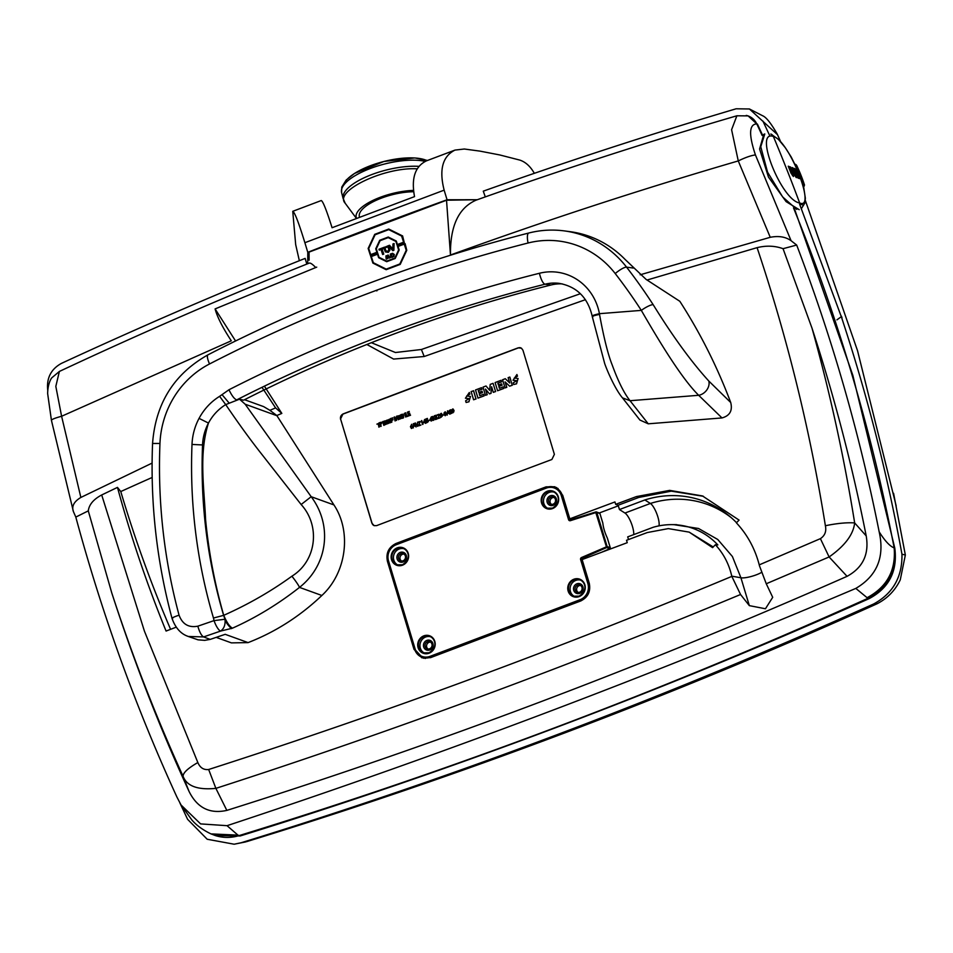 <?xml version="1.0" encoding="UTF-8"?>
<svg xmlns="http://www.w3.org/2000/svg" width="953" height="953" viewBox="0 0 953 953"><rect width="100%" height="100%" fill="white"/><g stroke="black" fill="none" stroke-linecap="round" stroke-linejoin="round"><path stroke-width="1.43" d="M376.697 290.868L376.506 290.26L376.935 290.772M376.959 290.784L376.757 290.188A1620.052 1536.998 -82.3 0 1 528.081 243.003A10.781 3.181 -104.3 0 1 528.796 233.008C417.771 261.313 310.833 301.922 207.992 354.826C174.006 373.957 155.542 403.512 152.563 443.479C150.205 503.017 156.697 561.341 172.04 618.449C175.423 627.944 180.832 633.948 188.241 636.449L187.133 636.008M841.439 316.193L842.023 317.968L841.177 316.289A1779.513 1660.197 109.9 0 1 841.308 316.694L799.579 204.073L802.926 204.99M842.023 317.968L841.761 318.064C867.242 395.161 887.314 473.879 901.955 554.217L905.35 555.015L900.263 579.853C895.201 590.395 887.469 598.377 877.046 603.785L876.974 603.821C671.079 696.56 461.026 775.813 246.827 841.582L234.152 844.215L245.564 841.94M893.58 493.297L905.35 555.015M777.517 134.695L749.427 108.976L736.133 108.785C651.054 134.016 566.773 161.474 483.278 191.16L485.303 196.902M769.631 135.445L762.876 121.019M234.152 844.215L207.194 839.248L187.598 819.318L179.95 803.069M376.518 290.284A1620.052 1536.998 -82.3 0 0 209.541 363.963A91.655 86.949 -82.3 0 0 159.961 443.467A547.213 519.147 -82.3 0 0 179.069 615.185C182.44 624.251 188.694 627.908 197.843 626.181L214.032 620.617L213.472 618.032A513.417 487.09 97.7 0 1 192.006 444.443A57.859 54.893 97.7 0 1 199.058 418.367C204.097 409.063 210.947 401.713 219.619 396.329L228.958 389.765A1587.71 1506.3 97.7 0 1 539.446 273.261A52.57 49.866 97.7 0 1 599.413 313.68L641.309 310.38A547.213 519.147 -82.3 0 0 615.221 273.559A10.781 2.49 -37.7 0 1 626.574 267.15A102.436 97.182 97.7 0 0 564.51 230.924L570.418 231.722A102.436 97.182 97.7 0 1 625.061 259.407L646.134 279.432L679.823 301.291C700.264 333.002 717.228 366.738 730.713 402.5C732.726 410.636 729.819 415.782 721.993 417.938L698.668 395.292C681.812 378.615 660.119 342.901 641.309 310.38A10.781 2.287 -32.9 0 1 653.174 304.686C672.794 336.397 691.33 361.842 708.794 381.021L730.713 402.5M562.27 283.899A41.777 39.645 -82.3 0 0 550.977 284.995A1576.929 1496.079 -82.3 0 0 243.599 400.189L239.537 399.188L245.171 404.215L311.19 496.704C332.823 525.496 327.761 565.153 299.504 587.393C278.288 604.071 255.928 617.663 232.449 628.182L220.572 631.089L203.573 636.926L188.241 636.461L198.045 639.832L204.692 640.356L210.208 639.392L225.194 634.329L248.102 642.608C275.393 631.994 299.981 616.281 321.864 595.482L299.504 587.393A13.473 1.37 51.9 0 0 291.904 576.196C316.539 561.019 320.673 525.865 301.136 504.518L262.349 454.998C251.08 440.798 238.869 423.99 225.706 404.596L239.537 399.188M301.136 504.518L311.19 496.704L333.931 504.923C351.883 531.81 346.439 572.92 321.864 595.482M248.102 642.608L231.436 642.882M197.843 762.543C187.896 768.273 182.976 772.871 183.095 776.338C155.935 716.739 132.11 655.414 111.596 592.373C133.563 660.489 159.377 726.853 189.063 791.443L183.095 776.338C186.848 786.142 197.783 790.144 215.878 788.369L226.838 810.395C435.39 744.781 642.131 666.766 847.062 576.339L829.11 556.957L766.26 583.76L772.704 597.317L765.45 608.764L749.332 605.631L740.552 594.505C566.356 666.981 391.469 731.606 215.878 788.369L208.659 769.5C203.68 770.084 200.07 767.761 197.843 762.543L144.427 631.16L101.709 494.964L117.469 487.388C130.811 536.491 147.024 584.38 166.072 631.053L176.186 627.181M208.659 769.5C383.797 713.261 558.184 648.898 731.833 576.386L731.761 576.148C729.033 564.105 723.577 553.633 715.381 544.735L717.835 544.937A71.797 66.984 -70.1 0 0 671.674 524.638A71.797 66.984 -70.1 0 0 653.127 527.295L627.705 536.884L628.515 539.553M571.812 519.564L569.811 518.837L562.675 495.203L554.849 486.757L546.093 486.852A10782.409 2421.668 163.2 0 0 396.043 543.472C388.645 547.141 385.786 553.085 387.43 561.329L414.007 649.338L421.81 657.773L430.518 657.665A10782.409 2421.668 -16.8 0 1 580.568 601.033C588.001 597.388 590.896 591.444 589.252 583.212L582.116 559.566A10782.409 2421.668 163.2 0 1 627.241 542.686L626.526 540.291A10782.409 2421.668 -16.8 0 1 647.29 532.548L668.327 528.605L689.138 532.119L712.594 547.641L715.381 544.735M569.811 518.837A10782.409 2421.668 -16.8 0 1 614.947 501.945L615.662 504.34L618.152 505.233L619.45 509.545L644.859 499.956A101.054 94.287 109.9 0 1 729.259 515.966A101.054 94.287 109.9 0 1 736.538 522.709M820.402 538.648C824.905 535.657 826.573 531.345 825.381 525.734C836.984 523.34 846.74 522.399 854.662 522.911L866.206 535.908C852.256 465.386 834.185 396.103 811.98 328.07C829.872 392.1 844.096 457.047 854.662 522.911C853.376 534.514 844.858 545.866 829.11 556.957L820.402 538.648L759.243 564.867C754.99 548.654 747.366 534.657 736.395 522.852L739.063 520.088L702.456 495.941L669.661 490.378L636.425 496.584A10782.409 2421.668 163.2 0 0 615.662 504.34M825.381 525.734C810.193 430.72 787.428 338.029 757.087 247.649C766.283 245.397 774.944 245.743 783.056 248.685L811.98 328.082M371.372 342.699L395.435 352.515L421.405 349.501L424.204 356.505L585.44 299.683M647.075 280.027L757.087 247.649M424.204 356.505L393.601 359.067L366.869 344.486M51.533 420.547C51.14 419.606 54.488 418.188 61.6 416.27L80.862 497.442C73.965 501.6 71.475 506.293 73.393 511.547L51.438 420.38L47.65 393.601C47.757 383.309 51.569 377.781 51.903 377.733L59.372 371.456L55.822 386.382L61.6 416.27L231.293 340.805C222.609 327.546 217.213 316.92 215.092 308.915L316.718 267.138M215.092 308.915L235.57 340.971M264.422 386.156L281.826 413.399L275.584 407.896L269.913 410.326L276.811 415.52L281.826 413.399M333.931 504.923L276.811 415.52M340.483 419.117L342.961 413.971A10782.409 2421.668 -16.8 0 1 518.17 347.845L521.446 348.19L522.959 350.251L554.384 454.355L551.882 459.489A10782.409 2421.668 163.2 0 0 376.661 525.615L374.16 525.651L371.908 523.221L340.638 419.165A4.038 3.776 109.9 0 1 343.128 414.031L518.349 347.905A4.038 3.776 109.9 0 1 520.767 347.845M592.73 316.325C591.277 315.908 593.505 315.026 599.413 313.68L599.52 314.383C603.821 337.779 608.038 354.623 612.171 364.904C618.187 381.414 624.144 393.351 630.052 400.713L648.243 423.811L721.993 417.938M648.243 423.811L639.951 420.059M421.405 349.501L580.401 293.715M640.166 274.786L770.25 237.297L738.265 160.926C641.012 189.325 545.08 220.691 450.471 255.011L446.528 200.225L477.334 199.725L447.052 199.761A5651.6 5272.687 -70.1 0 0 307.783 252.319L304.877 242.705C298.694 222.597 294.656 212.138 292.75 211.316L295.68 244.611L299.349 260.705M755.431 154.922C751.095 155.47 745.377 157.471 738.265 160.926L731.594 129.703L736.872 115.789L748.105 115.885L756.777 123.902C749.058 124.224 748.605 134.576 755.431 154.922L791.085 240.716C785.629 236.809 778.684 235.665 770.25 237.297M791.085 240.716L796.672 245.052L782.913 248.721M309.117 260.193L309.058 252.104L446.528 200.225M225.003 619.259L223.633 615.364A504.077 478.227 97.7 0 1 202.548 444.944A48.52 46.03 97.7 0 1 208.469 423.072C212.626 415.341 218.368 409.182 225.706 404.596L219.619 396.329M213.472 618.032L223.729 615.328C214.77 584.153 208.731 552.299 205.598 519.766C204.192 487.841 198.629 453.688 208.469 423.072L199.058 418.367M269.913 410.326L263.659 406.621L244.552 399.712M836.925 319.863L841.308 316.694M794.206 208.099L852.828 375.291L894.807 548.178C897.666 571.109 889.137 587.906 869.243 598.579C662.704 690.901 453.02 770.024 240.192 835.96L215.33 835.555M901.955 554.217C902.408 576.946 892.937 593.552 873.556 604.023C665.944 697.334 455.01 776.945 240.775 842.869M869.243 598.579L867.099 597.71L855.818 588.406C877.07 575.874 884.849 557.017 879.166 531.81C884.884 540.899 889.876 546.272 894.164 547.904L894.807 548.178M306.818 264.088L305.139 258.394C222.907 291.237 141.663 326.248 61.397 363.403C50.795 369.276 46.256 378.424 47.805 390.861M447.052 199.761L444.146 190.147C438.952 169.682 442.561 156.316 454.998 150.086L464.349 149.013L479.967 151.122L499.741 154.946L519.73 160.068C525.52 161.95 530.392 166.37 534.335 173.327M307.724 263.719L307.783 252.319M292.75 211.316L321.232 200.559C322.888 201.071 326.51 210.125 332.073 227.731L414.531 196.616C411.112 178.199 415.115 166.275 426.515 160.831L454.998 150.086M757.409 124.069L762.543 135.1M450.471 255.011C450.102 226.171 458.584 207.909 475.904 200.237L475.869 200.237C561.853 169.646 648.85 141.497 736.872 115.789M315.717 267.531C312.465 264.124 310.273 262.671 309.141 263.159L309.213 263.123C224.67 296.883 141.389 332.99 59.372 371.444M659 525.853A12.937 3.645 69.3 0 0 656.76 513.667A12.937 3.645 69.3 0 0 650.387 503.458L644.859 499.956M633.721 534.621A12.937 3.645 69.3 0 0 631.053 522.506A12.937 3.645 69.3 0 0 624.965 513.048L619.45 509.545M740.552 594.505L731.833 576.386M759.243 564.867L759.493 565.879M759.493 565.868L766.26 583.76M855.818 588.406C647.016 677.142 437.415 756.229 227.04 825.679L237.952 835.126L240.192 835.96M262.004 387.323L275.584 407.896M80.862 497.442L152.099 463.098M170.587 629.325A1242.676 1176.002 100.2 0 1 120.769 491.545L117.469 487.388M111.608 592.373L88.284 510.868C89.105 504.566 93.573 499.265 101.709 494.964M88.403 510.808L75.811 517.086L73.393 511.547M120.769 491.545A5519.919 5223.762 100.2 0 1 152.17 477.453M879.166 531.81C859.63 433.591 832.136 338.005 796.672 245.052M866.206 535.908C869.303 554.193 862.918 567.666 847.062 576.339M226.826 810.395C209.791 814.172 197.2 807.858 189.063 791.443M227.04 825.679L200.606 823.904L181.034 804.975L176.829 796.851C135.576 706.816 101.9 613.565 75.811 517.086M793.504 207.897A1772.628 1677.518 -79.8 0 1 894.164 547.904C895.999 570.466 886.969 587.072 867.099 597.71M237.952 835.126L210.958 833.887L215.652 835.662M559.649 733.715L559.745 733.762A5514.713 5144.973 109.9 0 1 556.111 735.132L559.745 733.762M247.649 841.332L246.839 841.582M873.556 604.023L877.439 603.499M340.638 419.165L372.063 523.28A4.038 3.776 109.9 0 0 374.231 525.675M554.741 487.305A14.033 13.092 109.9 0 1 556.54 487.519M423.597 658.261A14.033 13.092 109.9 0 1 422.096 657.284M731.761 576.148L740.934 577.792A12.937 2.907 163.2 0 0 761.661 572.348M713.237 546.974L689.162 532.119M618.152 505.233L638.796 497.442L671.293 491.164L703.433 496.299M359.507 217.213L359.364 216.676A37.262 13.128 -14.3 0 1 381.522 198.093A37.262 13.128 -14.3 0 1 413.65 191.744M356.517 218.344A40.514 14.271 -14.3 0 1 380.295 197.283A40.514 14.271 -14.3 0 1 413.495 190.397M356.41 218.392L345.165 203.215L343.032 198.069A48.52 17.094 -14.3 0 1 368.192 176.007A48.52 17.094 -14.3 0 1 418.915 166.358A48.52 17.094 -14.3 0 0 367.691 176.21A48.52 17.094 -14.3 0 0 343.104 198.474M232.449 628.182C229.602 626.633 226.695 622.345 223.729 615.328C248.328 604.357 271.057 591.313 291.904 576.196M231.448 628.623C227.719 625.037 225.563 621.916 224.991 619.259C225.527 624.739 224.05 628.682 220.572 631.089L220.572 631.089A10.781 3.014 68.6 0 1 214.032 620.617L224.991 619.259M222.073 394.685L228.97 402.869M228.958 389.765C231.805 395.662 234.378 399.045 236.689 399.903A1576.929 1496.079 -82.3 0 1 545.068 284.197L550.977 284.995M599.52 314.383C593.671 315.646 591.432 316.456 592.814 316.813M622.476 397.866L630.052 400.713L698.668 395.292A10.781 8.339 -46.5 0 0 708.794 381.021M179.069 615.185C173.339 617.067 171.183 618.247 172.588 618.723M559.649 733.727A5514.713 5144.973 109.9 0 1 556.028 735.097M418.891 425.395L420.952 425.038L419.332 425.252L419.546 421.56L418.022 422.167L419.749 422.489L418.891 425.395M419.01 425.777L420.952 425.038M419.546 421.56L419.463 425.205M418.224 422.513L419.403 421.965M388.836 257.691L386.489 259.168L386.025 258.585L388.002 257.918L385.905 257.358L385.965 255.809L387.18 255.607L387.597 256.035L386.096 256.857L388.276 257.477M432.221 416.58L433.365 420.356L433.127 418.272L435.509 419.546L433.555 418.081L434.318 415.794L433.127 418.248L432.221 416.58M433.234 418.355L433.806 420.261M433.555 418.081L435.604 419.582M434.318 415.794L433.651 418.117M432.579 416.449L433.162 418.129M403.631 417.08L402.118 416.39L402.535 417.736L403.631 417.08L402.607 416.199L403.715 417.116M403.095 415.77L403.345 417.89L402.19 418.319L401.058 414.555L403.155 414.186L403.643 415.806M402.702 414.531L401.642 414.793L401.999 415.961L402.75 414.555M402.19 418.319L403.441 417.926L403.25 414.221M402.607 417.7L402.702 416.235M402.071 415.937L402.38 414.591M387.526 246.434L386.727 247.351L386.978 246.219M392.946 243.968L394.101 243.539L393.887 250.282L392.803 250.687L389.038 246.482L389.896 250.21L388.288 252.39L385.357 251.902L383.892 248.423L382.105 249.09L383.737 254.117L382.653 254.522L381.021 249.507L379.246 250.174L378.949 249.257L384.643 247.101L385.941 250.842L387.859 251.318L388.824 249.746L387.692 245.957L389.515 245.266L392.791 248.924L392.946 243.968M438.166 418.117L440.226 417.759L438.606 417.974L438.821 414.293L437.296 414.9L439.023 415.21L438.166 418.117M438.285 418.498L440.226 417.759M438.868 414.305L438.737 417.926M437.498 415.234L438.678 414.686M447.862 411.91L448.434 412.804L447.493 413.149L447.862 411.91M447.493 413.554L448.649 413.114L449.804 414.15L447.565 410.791L447.16 415.151M447.565 410.791L449.899 414.186M447.541 411.291L447.588 413.185M448.684 413.173L447.588 413.59M483.576 394.268L484.053 395.84L477.977 398.128L475.511 389.956L481.503 387.692L481.956 389.193L478.275 390.575L478.823 392.422L482.039 391.206L482.444 392.553L479.228 393.768L479.812 395.686L483.576 394.268L484.053 395.84M479.883 395.662L479.323 393.803L482.528 392.588L482.039 391.206M478.894 392.386L478.358 390.611L482.051 389.229L481.503 387.692M477.977 398.128L484.148 395.876M421.548 421.143L422.548 424.442L421.75 420.535L420.821 421.595L421.548 421.143M421.75 420.535L422.977 424.347M421.071 421.869L421.583 421.262M383.785 425.336L382.784 422.048L382.058 422.489L382.987 421.44L384.214 425.252L382.987 421.44M382.308 422.775L382.82 422.167M436.748 417.354L435.771 417.509L436.2 418.891L435.771 417.509L436.7 417.331M434.806 415.615L435.95 419.38L436.962 418.986L436.164 415.234L434.806 415.615M436.176 415.687L435.271 415.83L435.676 417.164L435.271 415.83L436.129 415.663M436.962 418.986L435.95 419.38M436.248 415.27L437.058 419.022M435.866 417.533L436.271 418.867M435.366 415.865L435.747 417.14M386.441 246.851L385.643 247.756L385.894 246.636M450.042 413.507L451.686 412.971L449.59 410.91L450.698 409.742L449.244 410.517L449.459 411.601L451.293 412.589L450.042 413.507M450.745 410.159L449.745 410.564L450.03 411.41M451.15 411.672L451.651 413.328L450.102 413.912M450.972 412.101L449.816 411.851M493.082 383.32L495.56 391.504L493.297 392.35L491.617 386.763L490.938 393.339L489.497 393.875L485.458 389.086L487.138 394.673L485.494 395.304L483.016 387.121L486.018 385.989L489.639 390.337L490.223 384.404L493.082 383.32L495.56 391.504M489.639 390.277L486.018 385.989M485.494 395.304L487.233 394.709L485.589 389.241M489.497 393.875L491.021 393.375L491.688 387.001M493.297 392.35L495.643 391.54M423.906 422.31L424.419 420.07L424.967 421.917L423.906 422.31M425.074 422.274L425.407 423.358L425.896 421.965L424.609 419.463L423.561 422.382L425.074 422.274M425.419 422.143L425.836 423.263M424.609 419.463L425.383 421.762M424.466 420.261L424.014 422.274M423.692 422.798L425.098 422.334M389.991 419.999C388.955 419.654 388.848 420.38 389.658 422.179L389.61 419.511M390.944 422.358L389.717 422.918L388.848 421.381L388.621 419.642L389.86 419.082L391.028 422.393L389.908 419.106M389.753 422.215C388.931 420.416 389.05 419.689 390.087 420.035M389.765 422.929L391.028 422.393M397.306 415.973L398.437 419.737L396.96 416.568L396.531 420.464L394.53 417.474L395.114 421L393.982 417.223L394.721 416.938L396.591 419.761L396.531 416.258L397.389 416.008L398.437 419.737M396.579 419.654L394.721 416.938M395.114 421L394.685 417.7M396.531 420.464L397.056 416.866M408.075 415.639L406.407 416.735L405.275 412.959L406.752 416.139L408.206 416.056M406.824 416.116L405.74 412.792M406.407 416.735L408.301 416.092M393.732 255.749L392.97 253.843L391.326 254.213L392.183 256.845L393.732 255.749M394.268 254.368L393.958 256.428L391.945 257.441L390.801 253.903L392.648 253.284L393.708 254.153M412.375 427.694L411.041 426.777L411.994 426.42L412.375 427.694L411.541 428.111M412.089 426.456L411.136 426.813L411.994 426.42M410.826 426.694L411.66 424.288L410.433 426.706L411.398 428.469L412.744 427.683L412.053 425.979L410.826 426.694M411.136 426.813L412.458 427.73M411.756 424.645L410.922 426.73M412.053 425.979L412.84 427.718L411.458 428.493M453.807 411.744C452.782 412.661 452.175 412.089 451.996 410.016C453.02 409.099 453.628 409.671 453.807 411.744L452.997 412.47M452.854 409.313L451.996 410.016L452.818 409.29M453.962 410.481L452.949 408.92C451.245 409.814 451.21 411.124 452.854 412.84L453.962 410.481L452.901 412.852M452.091 410.052C452.27 412.125 452.878 412.697 453.902 411.779M452.997 408.944L454.057 410.517M503.172 386.87L503.637 388.443L497.573 390.742L495.107 382.57L501.087 380.307L501.54 381.796L497.859 383.189L498.407 385.024L501.612 383.821L502.028 385.167L498.812 386.37L499.396 388.3L503.172 386.87L503.637 388.443M499.467 388.264L498.907 386.406L502.112 385.203L501.612 383.821M498.479 385L497.942 383.225L501.635 381.831L501.087 380.307M497.573 390.742L503.732 388.479M404.501 413.257L405.633 417.021M426.718 422.262L426.694 422.667C428.886 421.44 428.826 420.678 426.503 420.368L426.205 419.26L427.409 418.403L425.741 419.034L426.277 420.976L427.385 420.428L428.004 421.309L426.718 422.262M427.694 420.094L426.503 420.368M426.599 420.404C428.921 420.714 428.981 421.476 426.789 422.703L426.694 422.667M426.205 419.26L426.575 420.321M427.516 418.76L426.289 419.296M426.277 420.976L427.54 420.476M410.326 414.793L408.551 415.925L407.419 412.149L409.29 411.446L408.003 412.399L408.372 413.614L409.802 413.531L408.492 414.031L408.885 415.329L410.457 415.21M408.968 415.305L408.587 414.067L409.671 413.114M408.444 413.578L408.098 412.435L409.29 411.446M408.551 415.925L410.54 415.246M381.391 423.751L381.212 422.715L380.14 422.918L380.521 424.192L381.391 423.751M380.652 424.609L380.688 426.444L379.544 422.667L381.391 422.215L380.735 424.645L381.438 422.239M380.592 424.156L380.866 422.703M381.152 426.265L380.735 424.645M414.055 424.669L414.638 425.55L413.697 425.908L414.055 424.669M413.697 426.301L414.853 425.872L416.008 426.908L413.316 423.716L413.352 427.909M413.769 423.549L416.104 426.944M413.745 424.049L413.793 425.943M414.889 425.931L413.793 426.336M385.274 421.786L384.941 423.966C384.13 422.155 384.238 421.429 385.274 421.786L384.893 421.297M386.227 424.133L385.62 421.345L384.25 421.023L384.524 424.204L386.31 424.168L385.048 424.704M385.191 420.881L386.31 424.168M385.369 421.822C384.333 421.464 384.214 422.191 385.036 424.002M432.031 420.273L430.708 419.356L431.661 418.998L432.031 420.273L431.209 420.69M431.757 419.034L430.804 419.391L431.661 418.998M430.494 419.272L431.328 416.866L430.101 419.284L431.078 421.059L432.412 420.261L431.876 418.641L430.494 419.272M430.804 419.391L432.126 420.309M431.411 417.223L430.589 419.308M431.757 418.57L432.495 420.297L431.125 421.071M509.772 377.031L512.237 385.203L509.641 386.191L505.078 381.903L506.71 387.287L505.054 387.919L502.588 379.735L505.293 378.722L509.724 382.963L508.128 377.65L509.867 377.066L512.237 385.203M509.7 382.892L505.293 378.722M505.054 387.919L506.805 387.323L505.197 382.01M509.641 386.191L512.333 385.238M428.671 420.249L429.803 420.19L428.671 420.249M428.767 420.583L429.803 420.19M442.8 414.912L443.931 414.853L442.8 414.912M442.907 415.246L443.931 414.853M469.329 392.481L469.805 394.054L466.696 395.971L470.508 396.472L468.828 401.773L466.112 402.464L465.612 400.82L469.102 398.64L465.445 398.211L469.329 392.481L469.805 394.054M465.433 398.223L469.198 398.676M466.112 402.464L468.924 401.809L470.472 396.46M466.732 395.995L469.9 394.089M406.228 250.27L399.843 263.969L386.215 269.127L373.314 262.706L371.325 256.548L377.507 254.213L378.639 257.703L386.68 261.706L395.209 258.489L399.188 249.948L398.056 246.458L404.239 244.123L406.228 250.27M405.108 243.646L406.776 250.305L400.212 264.398L386.179 269.699L372.897 263.088L370.669 256.226L377.829 253.534L379.044 257.31L386.715 261.122L394.852 258.06L398.628 249.924L397.401 246.136L404.548 243.432M442.18 416.127C441.156 417.045 440.548 416.473 440.369 414.412C441.406 413.483 442.001 414.055 442.18 416.127L441.37 416.854M441.239 413.697L440.465 414.448L441.191 413.685M442.335 414.865L441.322 413.304C439.619 414.21 439.595 415.508 441.227 417.223L442.43 414.9L441.227 417.223M440.465 414.448C440.643 416.509 441.251 417.08 442.275 416.163M441.37 413.328L442.43 414.9M414.948 423.108L417.628 426.289L417.569 422.119L417.295 425.991L414.948 423.108M417.569 422.119L417.724 426.325M415.341 422.953L417.39 426.027M379.139 422.822L378.305 423.608L379.318 426.956L377.841 423.775L376.888 424.133L379.258 423.239M376.888 424.133L377.864 423.835M378.853 427.135L378.401 423.632L379.354 423.275M387.573 420.916C386.537 420.571 386.43 421.297 387.24 423.096L387.192 420.428M388.526 423.263L387.299 423.823L386.43 422.286L386.203 420.559L387.442 419.999L388.61 423.299L387.442 419.999M387.335 423.132C386.513 421.333 386.632 420.607 387.668 420.952M387.347 423.847L388.61 423.299M516.931 374.517L517.408 376.09L514.298 378.007L518.11 378.508L516.431 383.809L513.715 384.5L513.214 382.844L516.705 380.676L513.059 380.247L516.931 374.517L517.408 376.09M513.143 380.295L516.74 380.688M513.715 384.5L516.526 383.845L518.075 378.496M514.334 378.031L517.503 376.125M392.445 417.795L391.242 418.724L391.6 419.939L392.993 419.88L391.731 420.356L391.79 422.25L390.647 418.474L392.576 418.224M391.79 422.25L391.826 420.392L392.874 419.463M391.671 419.904L391.326 418.76L392.672 418.26M390.849 254.308L391.087 257.179L389.539 258.096L388.026 254.951L390.039 257.655L390.706 256.893L390.301 254.094M403.607 242.193L397.425 244.528L396.293 241.038L388.252 237.035L379.723 240.263L375.744 248.804L376.876 252.283L370.693 254.618L368.704 248.471L375.089 234.772L388.717 229.625L401.618 236.046L403.607 242.193M402.583 235.867L404.251 242.515L397.103 245.219L395.876 241.431L388.216 237.619L380.08 240.692L376.304 248.828L377.531 252.605L370.372 255.309L368.156 248.447L374.72 234.343L388.753 229.042L402.035 235.653M399.843 415.603L399.641 418.689L399.772 415.568M399.784 418.76L399.938 415.639M401.106 418.438L399.498 419.165L398.402 415.83L400.415 415.46L401.189 418.474L400.093 415.174M399.545 419.177L401.189 418.474M446.135 414.638C445.111 415.556 444.515 414.984 444.336 412.911C445.361 411.994 445.956 412.566 446.135 414.638L445.325 415.365M445.194 412.208L444.336 412.911L445.146 412.184M446.302 413.376L445.289 411.815C443.586 412.709 443.55 414.019 445.194 415.734L446.302 413.376L445.23 415.746M444.42 412.947C444.598 415.02 445.206 415.591 446.23 414.674M445.337 411.827L446.385 413.411M473.51 390.718L475.976 398.89L473.593 399.784L471.127 391.612L473.605 390.754L475.976 398.89M473.593 399.784L476.071 398.926M792.336 175.292L792.61 173.565A1783.945 1664.343 -70.1 0 0 789.93 166.811L790.692 167.085A1783.945 1664.343 109.9 0 1 793.42 173.982L793.372 176.531L790.978 173.101A1783.945 1664.343 -70.1 0 0 788.25 166.203L789.013 166.477A1783.945 1664.343 109.9 0 1 791.693 173.232L788.441 166.692M796.398 175.209L796.899 177.389L796.231 177.556L794.075 174.459A1783.945 1664.343 -70.1 0 0 793.897 174.006L795.779 176.15L795.719 175.185L791.788 168.026L792.419 167.561L793.468 168.478L794.492 170.492A1783.945 1664.343 109.9 0 1 794.647 170.885L792.967 169.003L792.991 169.908L795.922 175.435L795.136 172.874M794.087 174.47L795.314 176.365L795.946 175.948M792.967 169.003L792.991 169.908L792.777 169.098M799.543 178.592L797.995 178.056A1783.945 1664.343 -70.1 0 0 794.147 168.336L796.446 169.574L797.566 171.731L799.46 176.376L799.341 178.545M797.852 173.625L795.958 169.813L794.349 168.824M799.936 204.276A4.848 4.527 -70.1 0 0 799.65 202.953C816.804 210.518 789.024 140.21 773.371 136.47C753.263 129.394 781.484 200.571 799.65 202.953A1783.945 1664.343 -70.1 0 0 773.371 136.47A4.848 4.527 -70.1 0 0 770.834 134.016L778.41 139.364L785.296 147.703L791.264 157.09L798.376 171.445L803.617 186.681L805.345 198.212L804.868 203.025L801.425 208.588M796.756 209.41L782.651 196.937L767.558 172.171L760.768 146.738L764.782 133.956L763.806 134.337L759.589 148.99L768.463 177.079L786.106 201.631L799.233 209.696M797.161 172.612L796.005 172.815L797.161 172.612L795.505 170.111A1783.945 1664.343 109.9 0 1 796.494 172.588M796.005 172.815L795.505 170.111M798.864 176.805L797.697 177.067L798.864 176.805L797.077 174.077A1783.945 1664.343 109.9 0 1 798.173 176.841M797.697 177.067L797.077 174.077M799.424 178.652L797.316 173.875M794.004 170.73L791.931 167.799M794.659 173.112L792.479 169.241M796.434 177.615L795.922 175.435M793.492 176.138L790.12 167.299M554.05 497.49A3.776 3.526 -70.1 0 0 551.549 504.387M580.615 585.499A3.776 3.526 -70.1 0 0 578.126 592.397M602.82 523.042L599.925 513.548A0.81 0.75 -70.1 0 0 599.473 513.059L596.364 511.94A0.81 0.81 0 0 0 595.851 511.928L595.899 511.928A0.81 0.75 109.9 0 1 596.816 512.416L599.925 513.548L602.88 523.352A15.093 4.253 69.3 0 0 607.264 537.861L610.23 547.665L607.121 546.545A0.81 0.75 109.9 0 1 606.656 547.558L595.816 512.595L570.406 520.672A1.62 1.513 109.9 0 1 568.572 519.683L561.305 495.608A12.675 11.817 -70.1 0 0 546.367 488.079L396.317 544.699A12.675 11.817 -70.1 0 0 388.502 560.817L415.079 648.826A12.675 11.817 -70.1 0 0 430.017 656.355L580.067 599.723A12.675 11.817 -70.1 0 0 587.882 583.617L580.603 559.542A1.62 1.513 109.9 0 1 581.533 557.517L607.121 546.545L596.816 512.416L595.816 512.595L595.851 511.928L570.43 519.993L570.406 520.672M430.565 642.119A3.776 3.526 -70.1 0 0 428.076 649.017M404.001 554.11A3.776 3.526 -70.1 0 0 401.499 561.007M574.54 596.459A8.756 8.172 109.9 0 1 580.46 580.079M579.769 593.35A5.122 4.777 109.9 0 1 573.623 587.679A5.122 4.777 109.9 0 1 581.592 584.677A5.122 4.777 109.9 0 1 579.769 593.35M424.49 653.091A8.756 8.172 109.9 0 1 430.422 636.699M429.72 649.97A5.122 4.777 109.9 0 1 423.573 644.299A5.122 4.777 109.9 0 1 431.542 641.298A5.122 4.777 109.9 0 1 429.72 649.97M397.925 565.069A8.756 8.172 109.9 0 1 403.846 548.69M403.155 561.96A5.122 4.777 109.9 0 1 397.008 556.29A5.122 4.777 109.9 0 1 404.965 553.288A5.122 4.777 109.9 0 1 403.155 561.96M547.975 508.449A8.756 8.172 109.9 0 1 553.896 492.07M553.193 505.34A5.122 4.777 109.9 0 1 547.058 499.67A5.122 4.777 109.9 0 1 555.015 496.668A5.122 4.777 109.9 0 1 553.193 505.34M579.65 592.182A3.776 3.526 -70.1 0 0 579.877 585.118A3.776 3.526 -70.1 0 0 575.278 587.465A3.776 3.526 -70.1 0 0 579.65 592.182M429.6 648.802A3.776 3.526 -70.1 0 0 429.827 641.738A3.776 3.526 -70.1 0 0 425.229 644.085A3.776 3.526 -70.1 0 0 429.6 648.802M403.036 560.793A3.776 3.526 -70.1 0 0 403.25 553.729A3.776 3.526 -70.1 0 0 398.664 556.075A3.776 3.526 -70.1 0 0 403.036 560.793M553.085 504.173A3.776 3.526 -70.1 0 0 553.3 497.109A3.776 3.526 -70.1 0 0 548.714 499.455A3.776 3.526 -70.1 0 0 553.085 504.173M601.414 552.347L609.872 548.618M610.254 547.772L610.23 547.665A0.81 0.75 -70.1 0 1 609.765 548.678L606.656 547.558L582.069 558.351L583.748 558.958M653.174 304.686A557.993 529.38 97.7 0 0 626.574 267.15L633.304 268.055M245.171 404.215L276.93 415.711M197.843 626.181C199.511 632.065 201.428 635.639 203.573 636.926L210.208 639.392M444.146 190.147L304.877 242.705M624.965 513.048L650.387 503.458A99.243 92.596 -70.1 0 1 731.213 517.634M894.617 548.106A44.481 41.634 111.2 0 1 868.219 598.186A5651.6 5272.687 109.9 0 1 239.108 835.59A44.481 41.336 108.8 0 1 214.747 835.352M746.235 115.42A16.177 15.308 101.2 0 1 756.777 123.902A1772.628 1677.518 -79.8 0 1 762.15 135.481M546.093 486.852L547.022 487.186M396.043 543.472L396.948 543.794M387.43 561.329L388.133 561.579M414.007 649.338L414.722 649.601M749.332 605.631L740.934 577.792L732.392 556.504L717.764 539.481L698.549 528.486L674.212 524.698M599.294 512.988L618.33 505.817M636.425 496.584L638.796 497.442M345.165 203.215C333.586 191.1 384.524 166.775 417.188 168.836M343.342 185.716A45.768 16.118 -14.3 0 1 378.651 162.939A45.768 16.118 -14.3 0 1 427.039 160.64M343.116 198.534L341.603 192.637A48.52 17.094 -14.3 0 1 370.812 168.3A48.52 17.094 -14.3 0 1 425.205 161.391M592.278 316.61L592.182 316.074C587.727 297.539 576.791 286.639 559.351 283.386A41.777 39.645 -82.3 0 0 545.068 284.197A10.781 3.193 75.9 0 1 539.446 273.261M192.006 444.443L202.548 444.944M615.221 273.559A91.655 86.949 -82.3 0 0 528.081 243.003M209.541 363.963A10.781 2.847 -117.2 0 1 207.992 354.826M159.961 443.467L152.563 443.479M803.582 186.526L804.141 186.252L803.439 186.002M803.2 185.096L804.475 185.025A42.968 11.198 64.3 0 0 796.66 165.429L795.112 164.333M795.445 164.428L796.1 164.678M562.806 495.608L569.572 519.504L570.704 519.909M589.371 583.617L588.883 583.439A13.473 12.58 109.9 0 1 580.568 600.581L430.53 657.201A13.473 12.58 109.9 0 1 422.143 657.308A13.473 12.58 109.9 0 1 414.626 649.196L422.143 657.308L425.252 658.428A13.473 12.58 -70.1 0 0 425.383 658.475L425.252 658.428M582.152 559.554L588.883 583.439L587.882 583.617M414.603 649.1L388.002 561.15L415.079 648.826M431.137 657.427L430.017 656.355M581.163 600.795L580.067 599.723M557.886 488.448L558.065 488.508A13.473 12.58 -70.1 0 0 557.886 488.448L554.789 487.317A13.473 12.58 109.9 0 1 562.306 495.429L561.305 495.608M546.403 487.424A13.473 12.58 109.9 0 1 554.789 487.317L546.403 487.424M396.317 544.699L396.305 544.044L546.307 487.459M388.026 561.079A13.473 12.58 109.9 0 1 396.257 544.08M429.076 653.21A9.304 8.672 109.9 0 1 417.914 642.918A9.304 8.672 109.9 0 1 432.376 637.462A9.304 8.672 109.9 0 1 429.076 653.21M552.549 508.568A9.304 8.672 109.9 0 1 541.387 498.288A9.304 8.672 109.9 0 1 555.849 492.832A9.304 8.672 109.9 0 1 552.549 508.568M579.126 596.59A9.304 8.672 109.9 0 1 567.964 586.298A9.304 8.672 109.9 0 1 582.426 580.842A9.304 8.672 109.9 0 1 579.126 596.59M402.5 565.2A9.304 8.672 109.9 0 1 391.338 554.908A9.304 8.672 109.9 0 1 405.799 549.452A9.304 8.672 109.9 0 1 402.5 565.2M579.662 579.734C583.867 580.734 589.335 589.145 579.114 596.149A8.756 8.172 -70.1 0 0 579.662 579.734A8.756 8.172 -70.1 0 0 569.001 585.202A8.756 8.172 -70.1 0 0 579.15 596.149L573.706 596.209M429.612 636.354C433.818 637.366 439.285 645.765 429.064 652.769A8.756 8.172 -70.1 0 0 429.612 636.354A8.756 8.172 -70.1 0 0 418.951 641.822A8.756 8.172 -70.1 0 0 429.1 652.769L423.656 652.841M402.535 564.76A8.756 8.172 -70.1 0 0 403.048 548.344A8.756 8.172 -70.1 0 0 392.374 553.812A8.756 8.172 -70.1 0 0 402.535 564.76M553.097 491.724C557.302 492.725 562.77 501.135 552.537 508.14A8.756 8.172 -70.1 0 0 553.097 491.724A8.756 8.172 -70.1 0 0 542.424 497.18A8.756 8.172 -70.1 0 0 552.585 508.14L547.129 508.199M568.572 519.683L569.572 519.504A0.81 0.75 -70.1 0 0 570.025 519.993L595.804 511.964M581.533 557.517L582.069 558.351A0.81 0.75 -70.1 0 0 581.604 559.363L580.603 559.542M546.367 488.079L546.355 487.424L396.305 544.044C389.181 547.558 386.418 553.252 388.002 561.15L388.502 560.817M896.177 505.912L857.521 350.68L805.285 200.285M780.686 141.818L777.41 134.456M216.391 637.45L231.388 642.87M181.034 804.975L191.958 820.104C192.84 820.902 197.688 827.49 210.958 833.887M749.427 108.976L762.769 115.825C766.272 117.279 771.108 123.413 777.303 134.218M671.674 524.638L676.761 524.65M341.603 192.637L341.782 187.074L346.177 180.034L354.516 173.434L383.904 161.474L414.841 157.936L427.516 160.461M592.278 316.599L604.69 363.569C607.895 372.73 615.745 389.956 622.428 397.818L639.94 420.07M564.51 230.924C552.502 229.328 540.601 230.018 528.796 233.008M803.593 186.574L804.523 185.085L796.684 165.417L795.005 164.107M601.831 552.18L609.825 548.678A0.81 0.81 0 0 0 610.277 547.701L607.418 538.242M403.048 548.344C407.253 549.357 412.72 557.755 402.488 564.76L397.091 564.819"/></g></svg>
